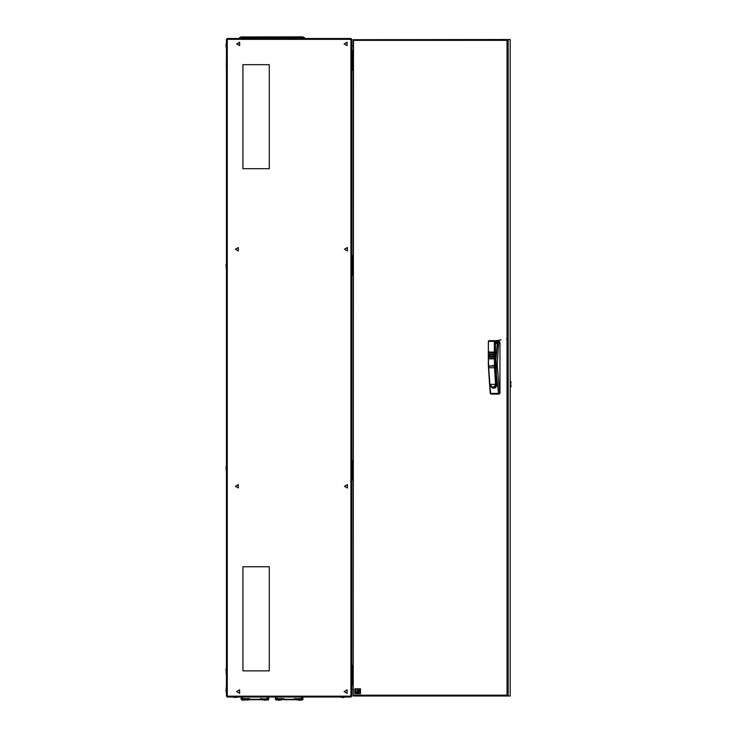 <?xml version="1.0" encoding="UTF-8"?>
<svg xmlns="http://www.w3.org/2000/svg" width="737" height="737" viewBox="0 0 737 737"><rect width="100%" height="100%" fill="white"/><g stroke="black" fill="none" stroke-linecap="round" stroke-linejoin="round"><path stroke-width="1.11" d="M352.185 464.439L353.106 464.439M352.185 475.964L352.682 475.964L352.682 464.439M352.185 669.316L353.106 669.316M352.185 680.841L352.682 680.841L352.682 669.316M352.185 54.676L353.106 54.676M352.185 66.201L352.682 66.201L352.682 54.676M352.185 259.562L353.106 259.562M352.185 271.078L352.682 271.078L352.682 259.562M236.688 691.592L239.645 689.878L239.645 693.296L236.688 691.592M236.688 43.925L239.645 42.221L239.645 45.639L236.688 43.925M226.443 687.999L226.443 692.872L225.964 690.44L226.48 687.999M226.443 42.645L226.443 47.518L225.964 45.086L226.443 42.645L225.964 45.086M232.929 697.018L237.802 697.055L235.37 697.534L232.929 697.055L235.37 697.534L237.802 697.018M340.365 697.018L345.238 697.055L342.806 697.534L340.365 697.055L342.806 697.534L345.238 697.018M353.511 40.378L353.17 696.032L508.143 696.032L508.143 39.549L507.019 40.378L353.511 40.378L353.106 39.697L510.207 39.549L510.207 696.032L508.097 696.032L507.019 695.212L507.019 40.378M497.632 341.922L499.225 341.461L499.972 342.327L498.599 343.81L497.189 364.898L499.732 393.107L498.461 393.401L495.992 370.481L496.766 383.443L495.983 359.315L495.992 370.481L495.983 359.315L497.318 343.589L498.571 341.563L499.428 342.548M510.428 381.287L511.063 382.282L510.299 384.622L510.207 383.148M510.207 385.368L510.713 384.41L511.063 386.234L510.428 387.22M226.314 47.168L226.48 48.375M225.983 45.537L226.314 48.375M226.48 61.871L226.48 66.809M226.314 61.871L226.314 66.809M225.983 264.482L226.314 269.088L225.983 264.482M225.983 669.03L226.314 673.646L226.314 668.708M225.983 466.761L226.314 471.367L225.983 466.761M226.48 687.142L226.259 688.505M226.259 687.142L226.148 691.969M304.593 37.587L302.566 36.85L302.566 37.587L304.593 37.587L304.344 38.204L302.566 38.204L302.566 37.587L239.571 37.587L241.22 36.924L302.566 36.85L241.589 36.924L241.589 38.204L302.566 38.204M239.571 37.587L239.811 38.204L241.589 38.204M247.687 699.33L261.875 699.33L268.461 699.653L267.863 700.095M247.217 698.998L247.715 699.496L241.46 699.653L249.686 699.653L247.448 700.095M242.215 700.15L241.791 699.653L242.28 700.15L247.715 699.689M302.704 699.653L300.466 700.15M281.46 698.998L281.958 699.496L275.702 699.653L282.207 699.653M261.543 699.653L260.225 699.653L260.225 698.667L268.461 698.998L268.784 697.018M241.819 699.33L241.128 699.33L241.128 698.667L249.686 698.667L242.777 698.998M263.192 698.998L268.784 698.667L267.144 698.998L268.13 699.699M264.113 700.15L266.223 700.15M281.93 699.33L296.117 699.33L302.373 699.653L301.94 700.15M296.477 699.33L294.468 699.653L294.468 698.667L302.704 698.998L303.027 697.018M276.062 699.33L275.371 699.33L275.371 698.667L283.929 698.667L277.02 698.998M294.468 698.667L303.027 698.667L301.387 698.998L302.373 699.496L301.875 700.15L298.356 700.15M277.978 700.15L280.014 700.15M276.522 700.15L276.034 699.653L276.467 700.15M495.301 351.19L495.522 365.156L494.453 365.653L494.444 353.161L495.024 353.18L494.444 353.161L494.334 351.19L494.389 341.332L494.896 340.669L489.027 340.669L494.72 340.669L495.292 341.332L495.476 352.765M227.3 697.018L227.3 38.499L226.48 39.319L351.696 39.319L351.696 696.198L350.867 696.198L350.867 697.018L227.3 697.018L226.48 696.198L350.867 696.198L350.867 38.499L227.3 38.499L226.48 39.319L226.48 696.198L227.3 697.018M241.128 697.018L241.128 698.667L242.777 698.667L242.777 697.018M268.784 698.667L268.461 699.653L268.102 699.33M261.875 698.998L262.234 699.33M249.686 698.667L249.686 699.653L261.948 699.653M260.225 698.667L267.144 698.998L267.144 697.018M262.694 698.998L262.197 699.496L268.13 699.496M275.371 697.018L275.371 698.667L277.02 698.667L277.02 697.018M303.027 698.667L303.027 699.33L302.345 699.33M283.929 698.667L283.929 699.653L296.191 699.653M301.387 698.998L301.387 697.018M296.937 698.998L296.44 699.496L302.373 699.496M495.973 370.481L496.922 384.696L495.937 387.33L494.859 388.031L496.775 383.48L492.786 388.067M488.649 367.809L489.847 385.414L492.298 387.929L493.597 388.123L489.69 384.373M494.61 365.792L489.847 366.169L488.29 365.248L489.847 366.169L495.522 365.156M344.124 691.592L347.081 689.878L347.081 693.296L344.124 691.592M235.37 486.291L238.327 484.587L238.327 488.005L235.37 486.291M344.455 486.291L347.413 484.587L347.413 488.005L344.455 486.291M235.37 249.226L238.327 247.512L238.327 250.939L235.37 249.226M344.455 249.226L347.413 247.512L347.413 250.939L344.455 249.226M344.124 43.925L347.081 42.221L347.081 45.639L344.124 43.925M497.788 341.756L495.743 341.563M489.543 357.869L490.004 358.431L489.543 357.869L489.055 358.431L489.543 358.993L490.004 358.431L489.543 358.993M490.934 357.869L491.404 358.431L490.943 358.993L491.422 358.431L490.934 357.869L490.455 358.431L490.943 358.993M492.334 357.869L492.334 358.993L492.823 358.431L492.334 357.869L491.855 358.431L492.334 358.993M493.735 357.869L494.195 358.431L493.735 357.869L493.246 358.431L493.735 358.993L494.195 358.431L493.735 358.993M493.735 355.897L494.195 356.459L493.735 355.897L493.246 356.459L493.735 357.012L494.195 356.459L493.735 357.012M492.334 355.897L492.334 357.012L492.823 356.459L492.334 355.897L491.846 356.459L492.334 357.012M490.934 355.897L491.312 356.782L490.934 355.897L490.455 356.459L490.943 357.012M489.543 355.897L490.004 356.459L489.543 355.897L489.055 356.459L489.543 357.012L490.004 356.459L489.543 357.012M489.534 353.926L490.004 354.479L489.534 353.926L489.055 354.479L489.543 355.041L490.004 354.479L489.543 355.041M490.934 353.926L490.934 355.041L491.422 354.479L490.934 353.926L490.455 354.479L490.934 355.041M492.334 353.926L492.334 355.041L492.823 354.479L492.334 353.926L491.846 354.479L492.334 355.041M493.726 353.926L494.195 354.479L493.726 353.926L493.246 354.479L493.735 355.041L494.195 354.479L493.735 355.041M493.726 351.945L494.195 352.507L493.726 351.945L493.246 352.507L493.735 353.069L494.195 352.507L493.735 353.069M492.334 351.945L492.712 352.83L492.334 351.945L491.846 352.507L492.334 353.069M489.534 351.945L490.004 352.507L489.534 351.945L489.055 352.507L489.543 353.069L490.004 352.507L489.543 353.069M490.934 351.945L490.934 353.069L491.422 352.507L490.934 351.945L490.455 352.507L490.934 353.069M353.106 689.777L351.696 689.777M242.943 168.718L269.281 168.718L269.281 64.672L242.943 64.672L242.943 168.718M242.943 566.799L242.943 670.845L269.281 670.845L269.281 566.799L242.943 566.799M351.696 480.073L352.185 480.073L352.185 460.321L351.696 460.321M351.696 684.959L352.185 684.959L352.185 665.198L351.696 665.198M351.696 70.319L352.185 70.319L352.185 50.567L351.696 50.567M351.696 275.196L352.185 275.196L352.185 255.444L351.696 255.444M351.696 45.74L353.106 45.74M350.867 697.018L351.696 696.198L350.867 697.018M351.696 39.319L350.867 38.499L351.696 39.319M360.485 688.791L360.494 693.729L360.485 688.791L354.783 688.791L354.783 693.729L360.494 693.729M356.045 689.675L355.446 692.937L355.391 690.431L356.045 689.675L355.483 692.918L355.391 690.431L356.045 689.675M359.785 692.264L358.348 692.808L359.223 692.006L358.661 691.472L359.223 690.514L358.293 690.265L358.983 689.62L359.877 689.768L359.877 691.997L358.348 692.808L359.223 692.006L358.661 691.472L359.223 690.514L358.293 690.265L358.983 689.62L359.877 689.768L359.785 692.264M358.514 692.255L357.823 692.909L355.953 692.808L357.012 692.006L357.62 689.611L357.666 692.006L358.514 692.255L357.823 692.909L355.953 692.808L357.012 692.006L357.62 689.611L357.666 692.006L358.514 692.255M489.81 385.294L490.685 393.401L498.461 393.401L498.885 394.092L491.109 394.092L499.124 394.138L499.972 393.153L499.972 342.438M499.124 341.452L495.725 341.452M499.972 393.153L499.124 394.138M488.41 365.561L490.179 393.236L491.109 394.092L490.271 393.328M493.108 388.113L494.859 388.031M491.091 394.111L490.252 393.107M498.138 341.563L497.06 343.589L497.576 342.014M497.65 341.904L495.973 359.315M496.323 343.212L494.896 340.669M497.033 343.755L495.467 341.332L495.467 351.19M496.821 383.701L496.821 384.852M489.193 340.669L488.364 341.332L488.373 351.19L488.456 341.332L489.027 340.669L488.695 341.332L495.467 341.332L494.923 340.669L495.715 341.332M488.355 365.405L489.589 384.327L495.531 384.392L494.573 367.781L495.485 367.772L496.425 384.253L493.597 388.123M495.365 351.19L495.513 353.143L495.024 353.18L495.513 353.143M495.531 384.392L496.683 384.253M496.867 385.377L493.707 388.113M488.548 365.709L489.921 384.392M494.186 388.067L495.937 387.33M495.236 351.19L494.343 351.19M495.485 367.772L495.485 365.266L493.523 366.169M494.573 365.874L494.573 367.781L488.88 367.781L488.88 365.921M488.76 351.19L488.281 353.152L488.668 365.653L489.764 366.003M488.391 365.156L488.391 351.19M510.704 381.37L510.207 381.103L510.345 383.12M510.345 385.396L510.207 387.413L510.704 387.146M241.128 699.33L241.46 699.653L241.128 699.33M275.371 699.33L275.702 699.653L275.371 699.33M243.735 700.15L244.509 700.15M264.758 700.15L265.808 700.15M275.371 698.667L275.702 698.998M299.001 700.15L300.051 700.15M353.511 695.212L507.019 695.212M498.599 343.81L497.06 343.589M495.918 364.898L497.189 364.898M488.373 351.19L488.456 341.332M489.847 366.169L493.357 366.003M495.513 353.189L495.457 365.266M511.063 382.282L510.557 382.015M511.063 386.234L510.557 386.501M353.106 695.921L353.106 39.66M507.019 338.836L506.54 338.919M501.013 339.877L495.476 340.844M494.426 341.028L492.675 341.332M493.947 388.104L494.628 387.984M494.647 387.975L495.927 387.33M226.314 673.646L225.983 673.314M262.197 699.496L262.694 700.15L262.206 699.717M267.632 700.15L268.093 699.828M247.706 699.754L247.254 700.15M296.44 699.496L296.882 700.15M281.958 699.496L281.525 700.15M296.44 699.653L296.937 700.15M247.715 699.496L247.586 699.984M241.791 699.653L242.28 700.15L241.791 699.653M241.791 699.496L242.28 698.998M281.958 699.653L281.46 700.15M276.034 699.496L276.522 698.998M302.373 699.653L301.875 700.15"/></g></svg>
